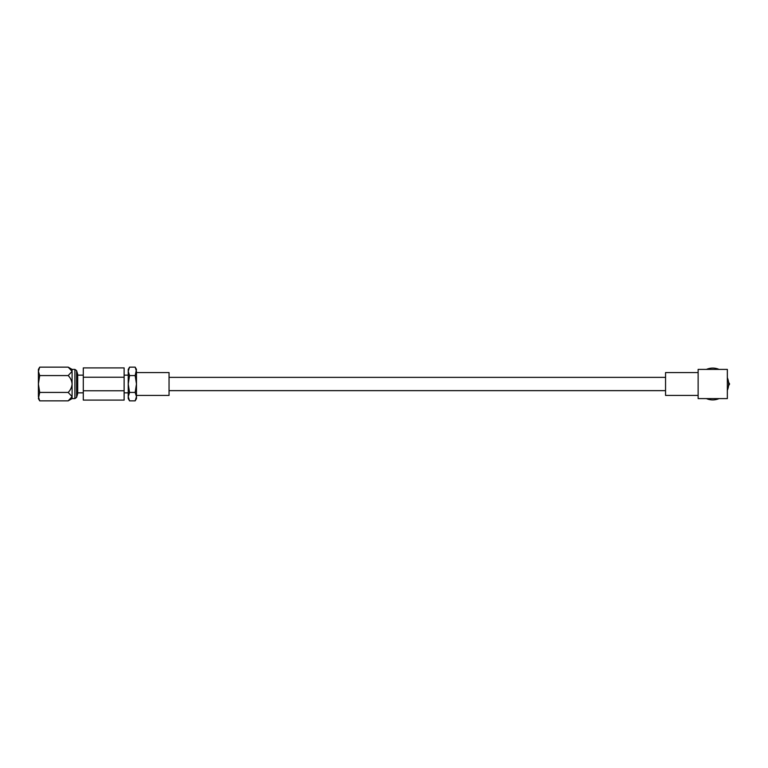 <?xml version="1.0" encoding="UTF-8"?>
<svg xmlns="http://www.w3.org/2000/svg" width="768" height="768" viewBox="0 0 768 768"><rect width="100%" height="100%" fill="white"/><g stroke="black" fill="none" stroke-linecap="round" stroke-linejoin="round"><path stroke-width="1.15" d="M38.4 393.11L38.4 373.094M76.579 397.402L76.579 370.598L77.702 374.352L77.702 393.648L76.579 397.402L74.899 398.602L74.899 369.398L72.096 369.398L68.189 367.142L72.096 371.357L72.096 369.398M74.899 398.602L72.096 398.602L72.096 371.357L68.189 375.571C70.502 377.933 71.808 380.746 72.096 384C71.808 387.254 70.502 390.058 68.189 392.429L72.096 396.643L68.189 400.858L39.706 400.858L38.4 396.643L38.4 369.398L39.706 367.142L68.189 367.142M129.542 400.858L128.237 396.643L129.542 392.429L135.168 392.429L136.474 384L136.474 395.424L169.046 395.424L169.046 372.576L136.474 372.576L136.474 398.602L135.168 400.858L129.542 400.858L128.237 398.602L128.237 375.158L124.118 375.158M39.706 400.858L38.4 398.602L39.706 392.429L38.4 384L39.706 375.571L38.4 371.357L39.706 367.142M83.299 377.222L83.299 400.099L124.118 400.099L124.118 377.222L83.299 377.222L83.299 367.901L124.118 367.901L124.118 377.222M124.118 392.842L128.237 392.842L128.237 369.398L129.542 367.142L135.168 367.142L136.474 371.357L136.474 384L135.168 375.571L136.474 369.398L135.168 367.142M129.542 392.429L128.237 384L129.542 375.571L128.237 371.357L129.542 367.142M129.542 375.571L135.168 375.571M135.168 400.858L136.474 396.643L135.168 392.429M124.118 390.778L83.299 390.778M39.706 392.429L68.189 392.429M39.706 375.571L68.189 375.571M706.416 398.602A15.917 15.917 0 0 0 719.059 398.602M719.059 369.398A15.917 15.917 0 0 0 706.416 369.398M727.344 390.326A15.917 15.917 0 0 0 727.344 377.674M698.131 395.424L665.558 395.424L665.558 372.576L698.131 372.576M728.544 385.824L729.6 384L728.544 382.176M698.131 398.602L727.344 398.602L727.344 369.398L698.131 369.398L698.131 398.602M76.579 370.598L74.899 369.398M77.702 375.158L83.299 375.158M77.702 392.842L83.299 392.842M72.096 398.602L68.189 400.858M665.558 377.357L169.046 377.357M665.558 390.643L169.046 390.643"/></g></svg>
